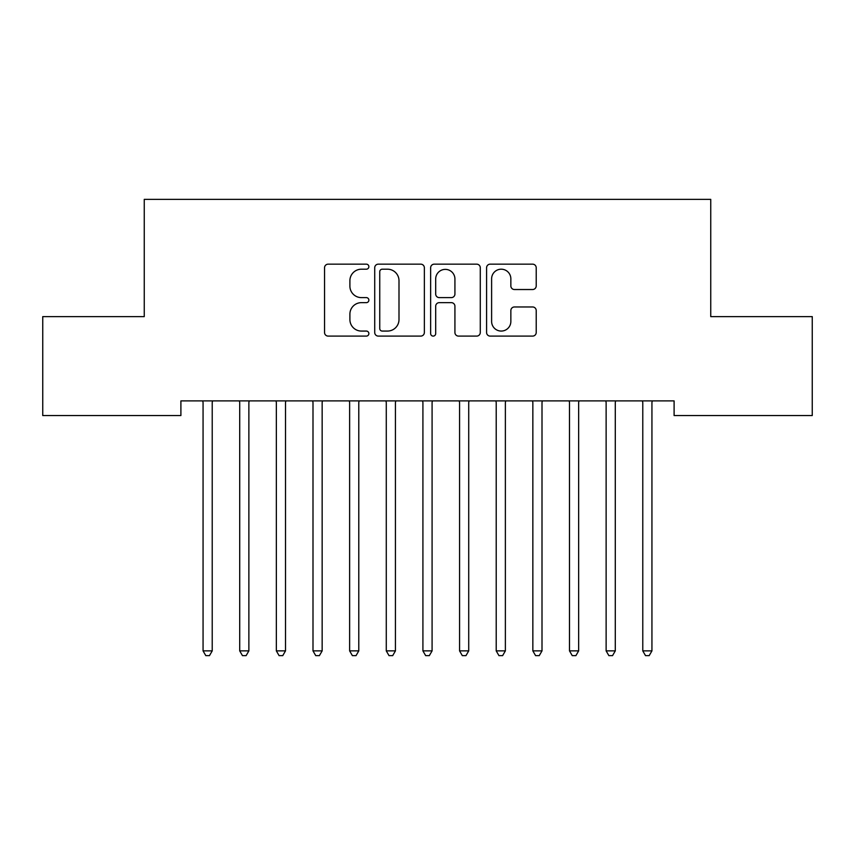 <?xml version="1.0" encoding="UTF-8"?>
<svg xmlns="http://www.w3.org/2000/svg" width="855" height="855" viewBox="0 0 855 855"><rect width="100%" height="100%" fill="white"/><g stroke="black" fill="none" stroke-linecap="round" stroke-linejoin="round"><path stroke-width="1.28" d="M368.868 266.675A2.522 2.522 0 0 0 366.357 264.163L328.138 264.163A3.602 3.602 0 0 0 324.547 267.754L324.547 332.499A3.602 3.602 0 0 0 328.138 336.101L366.357 336.101A2.522 2.522 0 0 0 368.868 333.578A2.522 2.522 0 0 0 366.357 331.067L361.409 331.067A11.51 11.51 0 0 1 349.898 319.556L349.898 314.159A11.51 11.51 0 0 1 361.409 302.649L366.357 302.649A2.522 2.522 0 0 0 368.868 300.126A2.522 2.522 0 0 0 366.357 297.615L361.409 297.615A11.51 11.51 0 0 1 349.898 286.104L349.898 280.707A11.51 11.51 0 0 1 361.409 269.197L366.357 269.197A2.522 2.522 0 0 0 368.868 266.675M532.612 289.524A3.602 3.602 0 0 0 536.213 285.923L536.213 267.754A3.602 3.602 0 0 0 532.612 264.163L490.172 264.163A3.602 3.602 0 0 0 486.581 267.754L486.581 332.499A3.602 3.602 0 0 0 490.172 336.101L532.612 336.101A3.602 3.602 0 0 0 536.213 332.499L536.213 310.557A3.602 3.602 0 0 0 532.612 306.966L514.454 306.966A3.602 3.602 0 0 0 510.852 310.557L510.852 321.437A9.619 9.619 0 0 1 501.233 331.067A9.619 9.619 0 0 1 491.614 321.437L491.614 278.816A9.619 9.619 0 0 1 501.233 269.197A9.619 9.619 0 0 1 510.852 278.816L510.852 285.923A3.602 3.602 0 0 0 514.454 289.524L532.612 289.524M674.103 400.899L180.897 400.899L180.897 415.551L42.75 415.551L42.75 316.617L144.249 316.617L144.249 199.365L710.751 199.365L710.751 316.617L812.25 316.617L812.25 415.551L674.103 415.551L674.103 400.899M424.358 267.754A3.602 3.602 0 0 0 420.756 264.163L378.316 264.163A3.602 3.602 0 0 0 374.714 267.754L374.714 332.499A3.602 3.602 0 0 0 378.316 336.101L420.756 336.101A3.602 3.602 0 0 0 424.358 332.499L424.358 267.754M434.244 264.163L476.684 264.163A3.602 3.602 0 0 1 480.286 267.754L480.286 332.499A3.602 3.602 0 0 1 476.684 336.101L458.526 336.101A3.602 3.602 0 0 1 454.924 332.499L454.924 306.24A3.602 3.602 0 0 0 451.333 302.649L439.278 302.649A3.602 3.602 0 0 0 435.687 306.24L435.687 333.578A2.522 2.522 0 0 1 433.164 336.101A2.522 2.522 0 0 1 430.642 333.578L430.642 267.754A3.602 3.602 0 0 1 434.244 264.163M382.271 269.197A2.522 2.522 0 0 0 379.748 271.719L379.748 328.544A2.522 2.522 0 0 0 382.271 331.067L387.486 331.067A11.51 11.51 0 0 0 398.996 319.556L398.996 280.707A11.51 11.51 0 0 0 387.486 269.197L382.271 269.197M454.924 278.997A9.619 9.619 0 0 0 445.305 269.378A9.619 9.619 0 0 0 435.687 278.997L435.687 294.013A3.602 3.602 0 0 0 439.278 297.615L451.333 297.615A3.602 3.602 0 0 0 454.924 294.013L454.924 278.997M202.582 400.899L202.795 401.433A3.666 3.666 0 0 1 203.063 402.801L203.063 650.879L212.222 650.879L212.222 402.801A3.666 3.666 0 0 1 212.489 401.433L212.703 400.899M212.222 650.879L209.475 655.635L205.809 655.635L203.063 650.879M239.229 400.899L239.443 401.433A3.666 3.666 0 0 1 239.71 402.801L239.71 650.879L248.869 650.879L248.869 402.801A3.666 3.666 0 0 1 249.136 401.433L249.35 400.899M248.869 650.879L246.122 655.635L242.457 655.635L239.71 650.879M275.866 400.899L276.079 401.433A3.666 3.666 0 0 1 276.347 402.801L276.347 650.879L285.506 650.879L285.506 402.801A3.666 3.666 0 0 1 285.773 401.433L285.987 400.899M285.506 650.879L282.759 655.635L279.093 655.635L276.347 650.879M312.513 400.899L312.727 401.433A3.666 3.666 0 0 1 312.994 402.801L312.994 650.879L322.153 650.879L322.153 402.801A3.666 3.666 0 0 1 322.421 401.433L322.634 400.899M322.153 650.879L319.407 655.635L315.741 655.635L312.994 650.879M349.15 400.899L349.364 401.433A3.666 3.666 0 0 1 349.631 402.801L349.631 650.879L358.79 650.879L358.79 402.801A3.666 3.666 0 0 1 359.057 401.433L359.271 400.899M358.79 650.879L356.043 655.635L352.378 655.635L349.631 650.879M385.797 400.899L386.011 401.433A3.666 3.666 0 0 1 386.278 402.801L386.278 650.879L395.438 650.879L395.438 402.801A3.666 3.666 0 0 1 395.705 401.433L395.918 400.899M395.438 650.879L392.691 655.635L389.025 655.635L386.278 650.879M422.434 400.899L422.659 401.433A3.666 3.666 0 0 1 422.915 402.801L422.915 650.879L432.085 650.879L432.085 402.801A3.666 3.666 0 0 1 432.341 401.433L432.566 400.899M432.085 650.879L429.328 655.635L425.672 655.635L422.915 650.879M459.082 400.899L459.295 401.433A3.666 3.666 0 0 1 459.563 402.801L459.563 650.879L468.722 650.879L468.722 402.801A3.666 3.666 0 0 1 468.989 401.433L469.203 400.899M468.722 650.879L465.975 655.635L462.309 655.635L459.563 650.879M495.729 400.899L495.943 401.433A3.666 3.666 0 0 1 496.21 402.801L496.21 650.879L505.369 650.879L505.369 402.801A3.666 3.666 0 0 1 505.636 401.433L505.85 400.899M505.369 650.879L502.622 655.635L498.957 655.635L496.21 650.879M532.366 400.899L532.58 401.433A3.666 3.666 0 0 1 532.847 402.801L532.847 650.879L542.006 650.879L542.006 402.801A3.666 3.666 0 0 1 542.273 401.433L542.487 400.899M542.006 650.879L539.259 655.635L535.593 655.635L532.847 650.879M569.013 400.899L569.227 401.433A3.666 3.666 0 0 1 569.494 402.801L569.494 650.879L578.653 650.879L578.653 402.801A3.666 3.666 0 0 1 578.92 401.433L579.134 400.899M578.653 650.879L575.907 655.635L572.241 655.635L569.494 650.879M605.65 400.899L605.864 401.433A3.666 3.666 0 0 1 606.131 402.801L606.131 650.879L615.29 650.879L615.29 402.801A3.666 3.666 0 0 1 615.557 401.433L615.771 400.899M615.29 650.879L612.543 655.635L608.878 655.635L606.131 650.879M642.297 400.899L642.511 401.433A3.666 3.666 0 0 1 642.778 402.801L642.778 650.879L651.938 650.879L651.938 402.801A3.666 3.666 0 0 1 652.205 401.433L652.418 400.899M651.938 650.879L649.191 655.635L645.525 655.635L642.778 650.879"/></g></svg>
